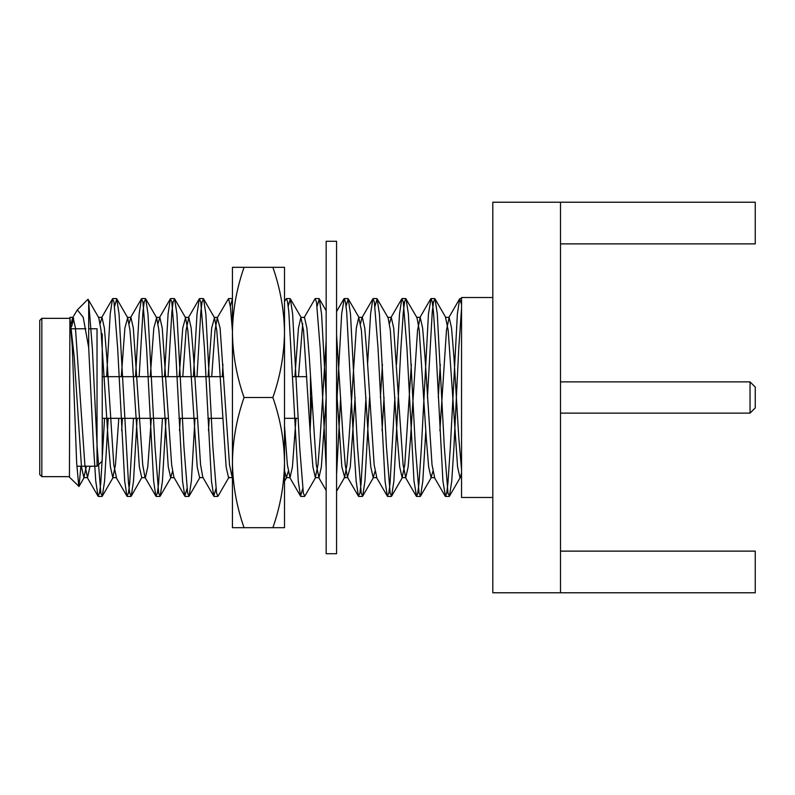 <?xml version="1.0" encoding="UTF-8"?>
<svg xmlns="http://www.w3.org/2000/svg" width="795" height="795" viewBox="0 0 795 795"><rect width="100%" height="100%" fill="white"/><g stroke="black" fill="none" stroke-linecap="round" stroke-linejoin="round"><path stroke-width="1.19" d="M310.537 418.329L310.467 376.671L310.537 418.329L309.354 418.329L310.537 418.329M298.274 418.329L284.501 418.329L298.274 418.329M222.57 418.329L207.863 418.329L222.57 418.329M197.249 418.329L178.935 418.329L197.249 418.329M168.321 418.329L102.237 418.329L168.321 418.329M492.801 202.218L492.801 592.782L560.495 592.782L560.495 202.218L492.801 202.218M560.495 243.876L755.25 243.876L755.25 202.218L560.495 202.218M560.495 551.124L755.25 551.124L755.25 592.782L560.495 592.782M492.801 497.481L461.547 497.481L461.547 297.519L492.801 297.519M41.837 476.652L39.75 474.565L39.75 320.435L41.837 318.348L41.837 476.652L69.433 476.652M80.891 466.238L79.003 486.431L69.433 477.169L69.91 317.354L73.051 317.354L75.455 328.087L84.856 464.827L87.51 477.646L90.004 466.238M71.649 326.526L73.726 318.318M71.242 323.625L72.643 317.712L77.334 309.921L87.947 299.308L88.692 302.06L88.692 347.634L93.542 446.969L95.758 481.124L98.033 496.159L99.504 493.188L100.766 483.181L104.572 418.329M78.775 486.52L76.628 462.312L72.256 346.203L69.91 317.841L74.253 357.422L81.487 466.913L83.892 477.646L86.387 466.238M77.334 309.921L83.187 317.205L88.692 347.634M106.609 376.671L110.217 313.876L112.502 298.841L113.973 301.832L117.65 348.031L124.686 481.124L126.962 496.159L128.432 493.188L129.704 483.181L133.51 418.329M135.538 376.671L139.145 313.876L141.43 298.841L142.901 301.812L146.578 348.031L153.614 481.124L155.899 496.159L157.36 493.168L158.632 483.161L162.438 418.329M164.466 376.671L168.083 313.876L170.359 298.841L171.829 301.812L175.506 348.031L182.542 481.124L184.828 496.159L186.954 488.696M193.394 376.671L197.011 313.876L199.287 298.841L200.757 301.822L204.434 348.031L211.47 481.124L213.756 496.159L215.892 488.696M222.332 376.671L222.928 364.289M211.718 376.671L215.048 330.173L217.293 317.712L228.553 298.562L230.421 306.85L232.428 330.959M284.501 301.573L286.409 298.562L287.552 301.812L288.814 311.819L298.264 481.124L300.55 496.159L302.676 488.696M304.078 317.712L315.009 298.841L316.48 301.812L320.156 348.031L326.159 467.708M336.573 406.941L341.661 313.876L344.265 298.562L345.408 301.832L346.68 311.839L353.904 446.969L356.13 481.124L358.406 496.159L359.877 493.188L361.139 483.181L365.958 397.5M367.578 364.289L370.589 313.876L372.875 298.841L374.336 301.822L378.013 348.031L385.058 481.124L387.334 496.159L388.805 493.188L390.067 483.181L394.896 397.5M396.516 364.289L399.517 313.876L401.803 298.841L403.264 301.812L406.951 348.031L413.986 481.124L416.59 496.438L417.733 493.168L419.005 483.161L421.41 446.969L428.455 313.876L431.059 298.562L432.202 301.812L433.464 311.819L435.879 348.031L442.914 481.124L445.518 496.438L446.661 493.178L447.933 483.181L450.348 446.969L457.383 313.876L459.659 298.841L461.547 304.465M100.17 323.625L101.979 317.354L104.384 328.087L106.798 357.422L113.784 464.827L116.438 477.646L112.82 477.646L115.474 464.827L118.803 418.329M121.675 430.711L122.42 418.329M129.098 323.625L130.907 317.354L133.321 328.087L142.722 464.827L144.968 477.288L155.899 496.159M121.307 376.671L124.875 328.087L127.697 317.712L129.943 330.173L132.109 357.422L139.344 466.913L141.758 477.646L145.376 477.646L147.781 466.913L151.348 418.329M158.026 323.625L159.835 317.354L162.25 328.087L171.65 464.827L173.896 477.288L184.828 496.159M179.531 430.711L180.276 418.329M182.79 376.671L186.109 330.173L188.763 317.354L191.178 328.087L193.592 357.422L200.579 464.827L202.824 477.288L213.756 496.159M208.469 430.711L209.214 418.329M217.293 317.712L220.106 328.087L229.507 464.827L232.428 478.441M284.501 425.921L287.373 464.827L290.026 477.646L292.431 466.913L295.998 418.329M298.503 376.671L302.676 323.625M294.895 376.671L298.463 328.087L300.868 317.354L304.485 317.354L306.9 328.087L309.305 357.422L316.301 464.827L318.954 477.646L321.359 466.913L326.159 397.927M336.573 335.122L343.062 437.578L345.229 464.827L347.475 477.288L350.297 466.913L355.117 397.5M360.542 323.625L361.944 317.712L372.875 298.841M336.573 389.858L341.85 466.913L344.672 477.288L346.918 464.827L349.084 437.578L356.319 328.087L358.734 317.354L362.351 317.354L364.756 328.087L367.171 357.422L374.157 464.827L376.81 477.646L373.193 477.646L375.002 471.375M382.047 430.711L384.045 397.5M389.471 323.625L391.279 317.354L393.684 328.087L403.095 464.827L405.738 477.646L408.153 466.913L410.568 437.578L417.554 330.173L420.207 317.354L422.622 328.087L425.027 357.422L432.023 464.827L434.676 477.646L431.059 477.646L432.868 471.375M439.903 430.711L446.482 330.173L449.135 317.354L451.55 328.087L453.955 357.422L458.785 437.578L461.547 469.706M88.146 299.387L98.769 317.712L101.015 330.173L108.001 437.578L110.416 466.913L112.82 477.646M141.758 477.646L131.225 496.159L133.51 481.124L137.128 418.329M150.245 376.671L153.813 328.087L156.625 317.712L158.871 330.173L161.037 357.422L168.272 466.913L170.686 477.646L172.495 471.375M179.173 376.671L182.741 328.087L185.553 317.712L187.799 330.173L189.975 357.422L197.2 466.913L199.615 477.646L203.232 477.646M208.101 376.671L211.669 328.087L214.481 317.712L216.737 330.173L218.903 357.422L226.138 466.913L228.543 477.646L232.16 477.646M284.501 470.72L286.409 477.646L288.217 471.375M300.868 317.354L303.521 330.173L310.517 437.578L312.922 466.913L315.337 477.646L317.99 464.827L320.156 437.578L326.159 340.628M358.734 317.354L361.387 330.173L368.373 437.578L370.788 466.913L373.193 477.646M380.427 397.5L382.425 364.289M375.002 306.304L377.138 298.841L388.069 317.712L390.315 330.173L397.301 437.578L399.716 466.913L402.121 477.646L404.774 464.827L411.353 364.289M377.138 298.841L379.414 313.876L386.459 446.969L390.136 493.178L391.597 496.159L393.883 481.124L400.918 348.031L403.333 311.819L404.605 301.812L405.738 298.562L416.997 317.712L419.243 330.173L426.239 437.578L428.644 466.913L431.059 477.646M438.293 397.5L440.291 364.289M449.135 317.354L445.518 317.354L448.171 330.173L457.572 466.913L459.987 477.646L461.547 477.646M427.442 397.5L432.261 311.819L433.533 301.812L434.994 298.841L437.28 313.876L444.316 446.969L447.992 493.188L449.463 496.159L460.394 477.288L461.547 472.866M88.692 302.06L92.329 348.031L97.159 446.969L100.836 493.188L102.297 496.159L104.582 481.124L108.19 418.329M114.629 306.304L116.766 298.841L119.041 313.876L128.492 483.171L129.764 493.168L131.225 496.159M139.155 376.671L142.961 311.819L144.233 301.812L145.694 298.841L147.979 313.876L155.015 446.969L158.692 493.168L160.163 496.159L162.438 481.124L166.056 418.329M168.083 376.671L171.889 311.819L173.161 301.812L174.622 298.841L176.907 313.876L183.943 446.969L187.62 493.188L189.091 496.159L191.366 481.124L194.984 418.329M197.011 376.671L200.817 311.839L202.089 301.832L203.56 298.841L205.835 313.876L212.871 446.969L216.558 493.188L218.019 496.159L228.95 477.288M230.351 306.304L232.428 298.751M288.217 306.304L290.344 298.841L292.63 313.876L299.665 446.969L303.342 493.178L304.813 496.159L315.744 477.288M310.1 430.711L311.72 397.5M317.145 306.304L319.272 298.841L321.558 313.876L326.159 396.963M336.573 474.506L340.648 397.5M346.073 306.304L348.21 298.841L350.486 313.876L357.521 446.969L361.208 493.188L362.669 496.159L364.955 481.124L369.576 397.5M406.066 298.841L408.352 313.876L415.387 446.969L419.064 493.168L420.535 496.159L422.811 481.124L425.822 430.711M449.463 496.159L451.739 481.124L453.955 446.969L458.785 348.031L461.547 308.361M88.692 328.762L97.03 328.762L97.03 466.238L76.827 466.238M97.03 466.238L102.237 461.03L102.237 333.97L101.313 333.045M750.043 381.878L755.25 387.085L755.25 407.915L750.043 413.122L750.043 381.878L560.495 381.878M244.055 267.319C236.632 288.575 232.746 310.269 232.428 332.409L232.428 267.319L284.501 267.319L284.501 527.681L232.428 527.681L232.428 462.591C232.766 484.92 236.642 506.624 244.055 527.681M232.428 332.409C232.736 354.59 236.612 376.293 244.055 397.5C236.592 418.846 232.716 440.539 232.428 462.591L232.428 298.562M272.874 267.319C280.297 288.575 284.173 310.269 284.501 332.409C284.183 354.59 280.307 376.293 272.874 397.5L244.055 397.5M272.874 397.5C280.337 418.846 284.213 440.539 284.501 462.591C284.153 484.92 280.277 506.624 272.874 527.681M326.159 553.727L326.159 241.273L336.573 241.273L336.573 553.727L326.159 553.727M306.85 376.671L292.62 376.671L306.85 376.671M223.673 376.671L102.237 376.671L223.673 376.671M69.433 318.348L41.837 318.348M98.033 496.159L87.102 477.288M112.502 298.841L101.571 317.712M126.962 496.159L116.04 477.288M141.43 298.841L130.499 317.712M170.359 298.841L159.427 317.712M199.287 298.841L188.365 317.712M300.55 496.159L289.618 477.288M326.159 490.426L318.547 477.288M343.937 298.841L336.573 311.56M358.406 496.159L347.475 477.288M387.334 496.159L376.403 477.288M401.803 298.841L390.872 317.712M416.272 496.159L405.341 477.288M430.731 298.841L419.8 317.712M445.2 496.159L434.269 477.288M459.659 298.841L448.728 317.712M87.51 477.646L83.892 477.646M101.979 317.354L98.361 317.354M130.907 317.354L127.289 317.354M159.835 317.354L156.218 317.354M174.304 477.646L170.686 477.646M188.763 317.354L185.146 317.354M217.701 317.354L214.084 317.354M290.026 477.646L286.409 477.646M318.954 477.646L315.337 477.646M347.882 477.646L344.265 477.646M391.279 317.354L387.662 317.354M405.738 477.646L402.121 477.646M420.207 317.354L416.59 317.354M84.3 477.288L79.003 486.431M113.228 477.288L102.297 496.159M127.697 317.712L116.766 298.841M156.625 317.712L145.694 298.841M171.094 477.288L160.163 496.159M185.553 317.712L174.622 298.841M200.022 477.288L189.091 496.159M214.481 317.712L203.56 298.841M286.806 477.288L284.501 481.283M301.275 317.712L290.344 298.841M326.159 310.726L319.272 298.841M344.672 477.288L336.573 491.26M359.131 317.712L348.21 298.841M373.6 477.288L362.669 496.159M402.528 477.288L391.597 496.159M431.456 477.288L420.535 496.159M445.925 317.712L434.994 298.841M461.547 298.562L459.987 298.562M434.666 298.562L431.069 298.562M405.738 298.562L402.131 298.562M376.81 298.562L373.193 298.562M347.892 298.562L344.255 298.562M318.954 298.562L315.337 298.562M290.016 298.562L286.409 298.562M232.17 298.562L228.533 298.562M203.242 298.562L199.615 298.562M174.304 298.562L170.696 298.562M145.366 298.562L141.758 298.562M116.438 298.562L112.82 298.562M449.135 496.438L445.518 496.438M420.217 496.438L416.58 496.438M391.279 496.438L387.662 496.438M362.341 496.438L358.744 496.438M304.485 496.438L300.868 496.438M217.691 496.438L214.084 496.438M188.763 496.438L185.146 496.438M159.845 496.438L156.208 496.438M130.917 496.438L127.289 496.438M101.969 496.438L98.371 496.438M85.86 328.762L71.918 328.762M750.043 413.122L560.495 413.122"/></g></svg>
